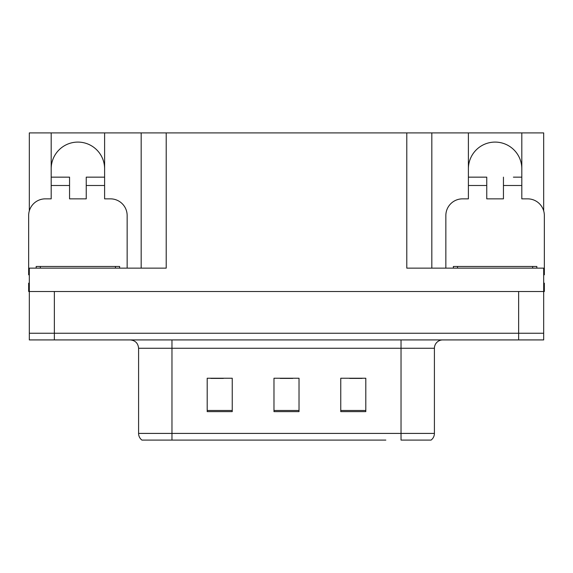 <?xml version="1.0" encoding="UTF-8"?>
<svg xmlns="http://www.w3.org/2000/svg" width="573" height="573" viewBox="0 0 573 573"><rect width="100%" height="100%" fill="white"/><g stroke="black" fill="none" stroke-linecap="round" stroke-linejoin="round"><path stroke-width="0.86" d="M51.19 168.799A26.709 26.709 0 0 1 77.899 142.09A26.709 26.709 0 0 1 104.608 168.799M29.316 274.825A16.696 16.696 0 0 0 28.65 274.811L28.65 215.548A16.696 16.696 0 0 1 45.346 198.852L51.19 198.852L51.19 185.494L69.555 185.494L69.555 198.852L86.244 198.852L86.244 185.494L104.608 185.494L104.608 132.907L406.787 132.907L406.787 268.135L543.684 268.135L543.684 291.507L29.316 291.507L29.316 333.242L54.363 333.242L29.316 333.242L29.316 339.925L54.363 339.925L54.363 333.242L518.637 333.242L54.363 333.242L54.363 291.507M29.316 283.162L28.65 283.162L28.65 291.507L29.316 291.507L29.316 268.135L166.213 268.135L166.213 132.907M69.555 185.494L69.555 177.15L51.19 177.15L51.19 132.907L29.316 132.907L29.316 210.871M54.363 339.925L543.684 339.925L543.684 333.242L518.637 333.242L543.684 333.242L543.684 291.507L544.35 291.507L544.35 283.162L543.684 283.162M445.851 268.135L445.851 215.548A16.696 16.696 0 0 1 462.547 198.852L468.392 198.852L468.392 185.494L486.756 185.494L486.756 198.852L503.445 198.852L503.445 185.494L521.81 185.494L521.81 132.907L543.684 132.907L543.684 210.871M141.173 132.907L141.173 268.135M406.787 132.907L431.827 132.907L431.827 268.135M431.827 132.907L468.392 132.907L468.392 185.494M521.81 132.907L468.392 132.907M51.19 132.907L104.608 132.907M521.81 168.799A26.709 26.709 0 0 0 495.101 142.09A26.709 26.709 0 0 0 468.392 168.799M430.617 440.093L401.028 440.093L401.028 433.41L434.413 433.41L434.413 348.269A8.344 8.344 0 0 1 442.764 339.925M385.837 440.093L141.925 440.093A8.344 8.344 0 0 1 138.587 433.41L138.587 348.269C138.093 343.198 135.307 340.419 130.236 339.925M365.803 411.629L365.803 378.237L340.756 378.237L340.756 411.629L365.803 411.629M232.244 411.629L232.244 378.237L207.197 378.237L207.197 411.629L232.244 411.629M299.02 411.629L299.02 378.237L273.98 378.237L273.98 411.629L299.02 411.629M401.028 440.093L427.737 440.093M138.587 433.41L171.972 433.41L171.972 440.093L160.855 440.093M210.871 378.409L223.391 378.409M349.609 378.409L362.129 378.409M280.24 378.409L292.76 378.409M104.608 185.494L104.608 198.852L110.453 198.852A16.696 16.696 0 0 1 127.149 215.548L127.149 268.135M104.608 177.15L86.244 177.15L86.244 185.494M51.19 177.15L51.19 185.494M486.756 185.494L486.756 177.15L468.392 177.15M521.81 185.494L521.81 198.852L527.654 198.852A16.696 16.696 0 0 1 544.35 215.548L544.35 274.811A16.696 16.696 0 0 0 543.684 274.825M521.81 177.15L513.394 177.15M503.445 177.15L503.445 185.494M476.808 177.15L486.756 177.15M36.163 268.135L36.163 266.466L119.635 266.466L119.635 268.135M453.365 268.135L453.365 266.466L536.837 266.466L536.837 268.135M518.637 291.507L518.637 339.925M401.028 339.925L401.028 348.269L138.587 348.269M434.413 348.269L401.028 348.269L401.028 433.41L171.972 433.41L171.972 339.925M299.02 410.469L273.98 410.469M232.244 410.469L207.197 410.469M365.803 410.469L340.756 410.469M40.339 266.466L40.339 268.135M115.46 266.466L115.46 268.135M457.541 266.466L457.541 268.135M532.661 266.466L532.661 268.135M431.075 440.093C433.238 438.388 434.348 436.16 434.413 433.41"/></g></svg>
